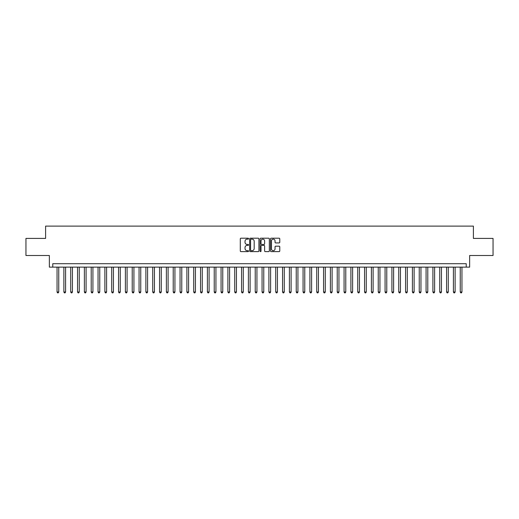 <?xml version="1.0" encoding="UTF-8"?>
<svg xmlns="http://www.w3.org/2000/svg" width="519" height="519" viewBox="0 0 519 519"><rect width="100%" height="100%" fill="white"/><g stroke="black" fill="none" stroke-linecap="round" stroke-linejoin="round"><path stroke-width="0.78" d="M248.569 238.669A0.467 0.467 0 0 0 248.095 238.202L240.972 238.202A0.668 0.668 0 0 0 240.297 238.87L240.297 250.949A0.668 0.668 0 0 0 240.972 251.618L248.095 251.618A0.467 0.467 0 0 0 248.569 251.151A0.467 0.467 0 0 0 248.095 250.677L247.174 250.677A2.147 2.147 0 0 1 245.026 248.53L245.026 247.524A2.147 2.147 0 0 1 247.174 245.377L248.095 245.377A0.467 0.467 0 0 0 248.569 244.91A0.467 0.467 0 0 0 248.095 244.443L247.174 244.443A2.147 2.147 0 0 1 245.026 242.295L245.026 241.29A2.147 2.147 0 0 1 247.174 239.142L248.095 239.142A0.467 0.467 0 0 0 248.569 238.669M279.105 242.931A0.668 0.668 0 0 0 279.773 242.263L279.773 238.87A0.668 0.668 0 0 0 279.105 238.202L271.19 238.202A0.668 0.668 0 0 0 270.516 238.87L270.516 250.949A0.668 0.668 0 0 0 271.19 251.618L279.105 251.618A0.668 0.668 0 0 0 279.773 250.949L279.773 246.856A0.668 0.668 0 0 0 279.105 246.181L275.719 246.181A0.668 0.668 0 0 0 275.044 246.856L275.044 248.886A1.797 1.797 0 0 1 273.254 250.677A1.797 1.797 0 0 1 271.456 248.886L271.456 240.933A1.797 1.797 0 0 1 273.254 239.142A1.797 1.797 0 0 1 275.044 240.933L275.044 242.263A0.668 0.668 0 0 0 275.719 242.931L279.105 242.931M466.224 267.123L469.643 267.123L469.643 255.504L493.05 255.504L493.05 238.416L473.399 238.416L473.399 226.115L45.601 226.115L45.601 238.416L25.95 238.416L25.95 255.504L49.357 255.504L49.357 267.123L466.224 267.123L466.224 263.704L52.776 263.704L52.776 267.123M258.916 238.87A0.668 0.668 0 0 0 258.241 238.202L250.327 238.202A0.668 0.668 0 0 0 249.658 238.87L249.658 250.949A0.668 0.668 0 0 0 250.327 251.618L258.241 251.618A0.668 0.668 0 0 0 258.916 250.949L258.916 238.87M260.759 238.202L268.673 238.202A0.668 0.668 0 0 1 269.342 238.87L269.342 250.949A0.668 0.668 0 0 1 268.673 251.618L265.287 251.618A0.668 0.668 0 0 1 264.612 250.949L264.612 246.051A0.668 0.668 0 0 0 263.944 245.377L261.699 245.377A0.668 0.668 0 0 0 261.025 246.051L261.025 251.151A0.467 0.467 0 0 1 260.557 251.618A0.467 0.467 0 0 1 260.084 251.151L260.084 238.87A0.668 0.668 0 0 1 260.759 238.202M251.066 239.142A0.467 0.467 0 0 0 250.593 239.609L250.593 250.21A0.467 0.467 0 0 0 251.066 250.677L252.039 250.677A2.147 2.147 0 0 0 254.187 248.53L254.187 241.29A2.147 2.147 0 0 0 252.039 239.142L251.066 239.142M264.612 240.972A1.797 1.797 0 0 0 262.822 239.175A1.797 1.797 0 0 0 261.025 240.972L261.025 243.768A0.668 0.668 0 0 0 261.699 244.443L263.944 244.443A0.668 0.668 0 0 0 264.612 243.768L264.612 240.972M57.045 267.123L57.045 291.996L58.751 291.996L58.751 267.123M58.751 291.996L58.238 292.885L57.557 292.885L57.045 291.996M63.876 267.123L63.876 291.996L65.589 291.996L65.589 267.123M65.589 291.996L65.076 292.885L64.388 292.885L63.876 291.996M70.714 267.123L70.714 291.996L72.42 291.996L72.42 267.123M72.42 291.996L71.907 292.885L71.226 292.885L70.714 291.996M77.545 267.123L77.545 291.996L79.258 291.996L79.258 267.123M79.258 291.996L78.745 292.885L78.058 292.885L77.545 291.996M84.383 267.123L84.383 291.996L86.089 291.996L86.089 267.123M86.089 291.996L85.577 292.885L84.895 292.885L84.383 291.996M91.214 267.123L91.214 291.996L92.92 291.996L92.92 267.123M92.92 291.996L92.408 292.885L91.727 292.885L91.214 291.996M98.046 267.123L98.046 291.996L99.758 291.996L99.758 267.123M99.758 291.996L99.246 292.885L98.558 292.885L98.046 291.996M104.883 267.123L104.883 291.996L106.59 291.996L106.59 267.123M106.59 291.996L106.077 292.885L105.396 292.885L104.883 291.996M111.715 267.123L111.715 291.996L113.427 291.996L113.427 267.123M113.427 291.996L112.915 292.885L112.227 292.885L111.715 291.996M118.553 267.123L118.553 291.996L120.259 291.996L120.259 267.123M120.259 291.996L119.746 292.885L119.065 292.885L118.553 291.996M125.384 267.123L125.384 291.996L127.09 291.996L127.09 267.123M127.09 291.996L126.578 292.885L125.896 292.885L125.384 291.996M132.215 267.123L132.215 291.996L133.928 291.996L133.928 267.123M133.928 291.996L133.415 292.885L132.728 292.885L132.215 291.996M139.053 267.123L139.053 291.996L140.759 291.996L140.759 267.123M140.759 291.996L140.247 292.885L139.566 292.885L139.053 291.996M145.884 267.123L145.884 291.996L147.597 291.996L147.597 267.123M147.597 291.996L147.085 292.885L146.397 292.885L145.884 291.996M152.722 267.123L152.722 291.996L154.428 291.996L154.428 267.123M154.428 291.996L153.916 292.885L153.235 292.885L152.722 291.996M159.554 267.123L159.554 291.996L161.26 291.996L161.26 267.123M161.26 291.996L160.747 292.885L160.066 292.885L159.554 291.996M166.385 267.123L166.385 291.996L168.098 291.996L168.098 267.123M168.098 291.996L167.585 292.885L166.897 292.885L166.385 291.996M173.223 267.123L173.223 291.996L174.929 291.996L174.929 267.123M174.929 291.996L174.416 292.885L173.735 292.885L173.223 291.996M180.054 267.123L180.054 291.996L181.767 291.996L181.767 267.123M181.767 291.996L181.254 292.885L180.567 292.885L180.054 291.996M186.892 267.123L186.892 291.996L188.598 291.996L188.598 267.123M188.598 291.996L188.086 292.885L187.404 292.885L186.892 291.996M193.723 267.123L193.723 291.996L195.429 291.996L195.429 267.123M195.429 291.996L194.917 292.885L194.236 292.885L193.723 291.996M200.555 267.123L200.555 291.996L202.267 291.996L202.267 267.123M202.267 291.996L201.755 292.885L201.067 292.885L200.555 291.996M207.392 267.123L207.392 291.996L209.099 291.996L209.099 267.123M209.099 291.996L208.586 292.885L207.905 292.885L207.392 291.996M214.224 267.123L214.224 291.996L215.936 291.996L215.936 267.123M215.936 291.996L215.424 292.885L214.736 292.885L214.224 291.996M221.062 267.123L221.062 291.996L222.768 291.996L222.768 267.123M222.768 291.996L222.255 292.885L221.574 292.885L221.062 291.996M227.893 267.123L227.893 291.996L229.599 291.996L229.599 267.123M229.599 291.996L229.087 292.885L228.405 292.885L227.893 291.996M234.724 267.123L234.724 291.996L236.437 291.996L236.437 267.123M236.437 291.996L235.924 292.885L235.237 292.885L234.724 291.996M241.562 267.123L241.562 291.996L243.268 291.996L243.268 267.123M243.268 291.996L242.756 292.885L242.075 292.885L241.562 291.996M248.393 267.123L248.393 291.996L250.106 291.996L250.106 267.123M250.106 291.996L249.594 292.885L248.906 292.885L248.393 291.996M255.231 267.123L255.231 291.996L256.937 291.996L256.937 267.123M256.937 291.996L256.425 292.885L255.744 292.885L255.231 291.996M262.063 267.123L262.063 291.996L263.769 291.996L263.769 267.123M263.769 291.996L263.256 292.885L262.575 292.885L262.063 291.996M268.894 267.123L268.894 291.996L270.607 291.996L270.607 267.123M270.607 291.996L270.094 292.885L269.406 292.885L268.894 291.996M275.732 267.123L275.732 291.996L277.438 291.996L277.438 267.123M277.438 291.996L276.925 292.885L276.244 292.885L275.732 291.996M282.563 267.123L282.563 291.996L284.276 291.996L284.276 267.123M284.276 291.996L283.763 292.885L283.076 292.885L282.563 291.996M289.401 267.123L289.401 291.996L291.107 291.996L291.107 267.123M291.107 291.996L290.595 292.885L289.913 292.885L289.401 291.996M296.232 267.123L296.232 291.996L297.938 291.996L297.938 267.123M297.938 291.996L297.426 292.885L296.745 292.885L296.232 291.996M303.064 267.123L303.064 291.996L304.776 291.996L304.776 267.123M304.776 291.996L304.264 292.885L303.576 292.885L303.064 291.996M309.901 267.123L309.901 291.996L311.608 291.996L311.608 267.123M311.608 291.996L311.095 292.885L310.414 292.885L309.901 291.996M316.733 267.123L316.733 291.996L318.445 291.996L318.445 267.123M318.445 291.996L317.933 292.885L317.245 292.885L316.733 291.996M323.571 267.123L323.571 291.996L325.277 291.996L325.277 267.123M325.277 291.996L324.764 292.885L324.083 292.885L323.571 291.996M330.402 267.123L330.402 291.996L332.108 291.996L332.108 267.123M332.108 291.996L331.596 292.885L330.914 292.885L330.402 291.996M337.233 267.123L337.233 291.996L338.946 291.996L338.946 267.123M338.946 291.996L338.433 292.885L337.746 292.885L337.233 291.996M344.071 267.123L344.071 291.996L345.777 291.996L345.777 267.123M345.777 291.996L345.265 292.885L344.584 292.885L344.071 291.996M350.902 267.123L350.902 291.996L352.615 291.996L352.615 267.123M352.615 291.996L352.103 292.885L351.415 292.885L350.902 291.996M357.74 267.123L357.74 291.996L359.446 291.996L359.446 267.123M359.446 291.996L358.934 292.885L358.253 292.885L357.74 291.996M364.572 267.123L364.572 291.996L366.278 291.996L366.278 267.123M366.278 291.996L365.765 292.885L365.084 292.885L364.572 291.996M371.403 267.123L371.403 291.996L373.116 291.996L373.116 267.123M373.116 291.996L372.603 292.885L371.915 292.885L371.403 291.996M378.241 267.123L378.241 291.996L379.947 291.996L379.947 267.123M379.947 291.996L379.434 292.885L378.753 292.885L378.241 291.996M385.072 267.123L385.072 291.996L386.785 291.996L386.785 267.123M386.785 291.996L386.272 292.885L385.585 292.885L385.072 291.996M391.91 267.123L391.91 291.996L393.616 291.996L393.616 267.123M393.616 291.996L393.104 292.885L392.422 292.885L391.91 291.996M398.741 267.123L398.741 291.996L400.447 291.996L400.447 267.123M400.447 291.996L399.935 292.885L399.254 292.885L398.741 291.996M405.573 267.123L405.573 291.996L407.285 291.996L407.285 267.123M407.285 291.996L406.773 292.885L406.085 292.885L405.573 291.996M412.41 267.123L412.41 291.996L414.117 291.996L414.117 267.123M414.117 291.996L413.604 292.885L412.923 292.885L412.41 291.996M419.242 267.123L419.242 291.996L420.954 291.996L420.954 267.123M420.954 291.996L420.442 292.885L419.754 292.885L419.242 291.996M426.08 267.123L426.08 291.996L427.786 291.996L427.786 267.123M427.786 291.996L427.273 292.885L426.592 292.885L426.08 291.996M432.911 267.123L432.911 291.996L434.617 291.996L434.617 267.123M434.617 291.996L434.105 292.885L433.423 292.885L432.911 291.996M439.742 267.123L439.742 291.996L441.455 291.996L441.455 267.123M441.455 291.996L440.942 292.885L440.255 292.885L439.742 291.996M446.58 267.123L446.58 291.996L448.286 291.996L448.286 267.123M448.286 291.996L447.774 292.885L447.093 292.885L446.58 291.996M453.411 267.123L453.411 291.996L455.124 291.996L455.124 267.123M455.124 291.996L454.612 292.885L453.924 292.885L453.411 291.996M460.249 267.123L460.249 291.996L461.955 291.996L461.955 267.123M461.955 291.996L461.443 292.885L460.762 292.885L460.249 291.996"/></g></svg>
